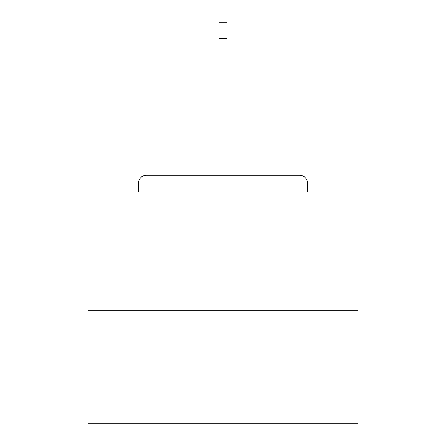 <?xml version="1.0" encoding="UTF-8"?>
<svg xmlns="http://www.w3.org/2000/svg" width="446" height="446" viewBox="0 0 446 446"><rect width="100%" height="100%" fill="white"/><g stroke="black" fill="none" stroke-linecap="round" stroke-linejoin="round"><path stroke-width="0.67" d="M307.55 191.936L307.55 183.295L307.55 191.936L358.06 191.936L358.06 423.7L87.94 423.7L87.94 191.936L138.45 191.936L138.45 183.295L138.45 191.936M358.06 310.249L87.94 310.249M307.55 183.295A8.106 8.106 0 0 0 299.444 175.189L146.556 175.189A8.106 8.106 0 0 0 138.45 183.295M299.444 175.189L265.141 175.189M180.859 175.189L146.556 175.189M218.947 38.507L218.947 22.3L227.053 22.3L227.053 38.507L218.947 38.507L218.947 175.189M227.053 38.507L227.053 175.189"/></g></svg>
